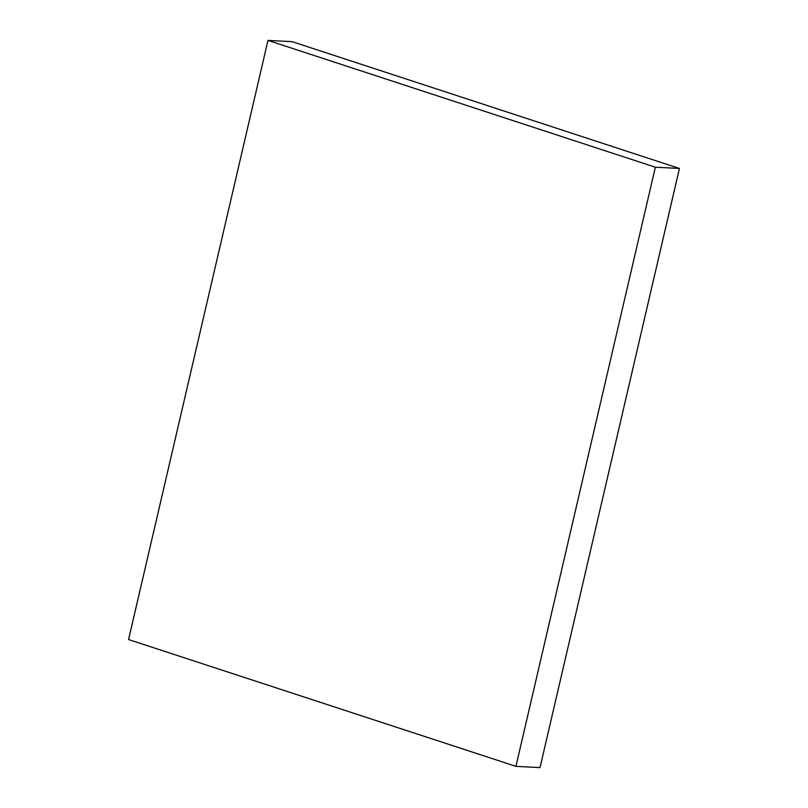 <?xml version="1.0" encoding="UTF-8"?>
<svg xmlns="http://www.w3.org/2000/svg" width="808" height="808" viewBox="0 0 808 808"><rect width="100%" height="100%" fill="white"/><g stroke="black" fill="none" stroke-linecap="round" stroke-linejoin="round"><path stroke-width="1.21" d="M267.983 40.4L655.349 167.206L515.928 766.348L128.563 639.542L267.983 40.4L292.072 41.652L679.437 168.458L655.349 167.206M679.437 168.458L540.017 767.6L515.928 766.348"/></g></svg>
